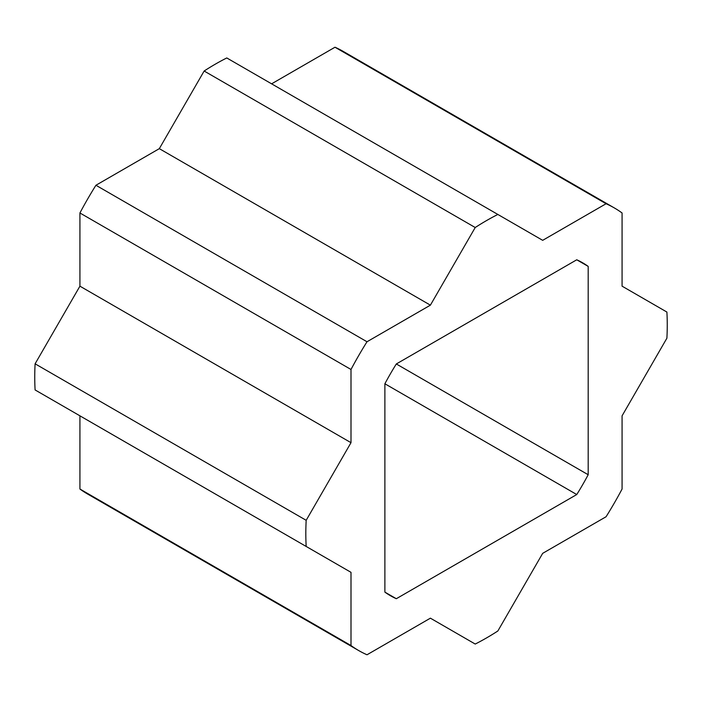 <?xml version="1.0" encoding="UTF-8"?>
<svg xmlns="http://www.w3.org/2000/svg" width="702" height="702" viewBox="0 0 702 702"><rect width="100%" height="100%" fill="white"/><g stroke="black" fill="none" stroke-linecap="round" stroke-linejoin="round"><path stroke-width="1.05" d="M588.188 474.736L588.188 266.391A192.208 110.977 120 0 0 582.642 262.794A192.208 110.977 120 0 0 576.754 259.784L396.323 363.961A192.208 110.977 120 0 0 384.88 383.766L384.88 592.119A192.208 110.977 120 0 0 390.435 595.708A192.208 110.977 120 0 0 396.323 598.718L576.754 494.541A192.208 110.977 120 0 0 588.188 474.736L396.314 363.961M351 645.533L351 572.332L306.177 546.454A255.572 147.552 -60 0 1 306.177 520.314L351 442.681L351 369.48A255.572 147.552 -60 0 1 367.006 341.76L430.396 305.159L475.219 227.518A255.572 147.552 -60 0 1 497.858 214.452L542.681 240.33L606.072 203.738A255.572 147.552 -60 0 1 614.32 207.924A255.572 147.552 -60 0 1 622.077 212.978L622.077 286.17L666.9 312.057A255.572 147.552 -60 0 1 666.9 338.188L622.077 415.83L622.077 489.022A255.572 147.552 -60 0 1 606.072 516.742L542.681 553.343L497.858 630.984A255.572 147.552 -60 0 1 475.219 644.05L430.396 618.172L367.006 654.773A255.572 147.552 -60 0 1 358.748 650.587A255.572 147.552 -60 0 1 351 645.533L79.923 489.022A255.572 147.552 120 0 0 87.68 494.076L358.748 650.587M614.32 207.924L343.252 51.413A255.572 147.552 120 0 0 334.994 47.227L271.604 83.828M351 572.332L79.923 415.83L79.923 489.022M497.858 214.452L226.781 57.95A255.572 147.552 120 0 0 204.142 71.016L159.319 148.657L95.928 185.258A255.572 147.552 120 0 0 79.923 212.978L79.923 286.17L35.1 363.812A255.572 147.552 120 0 0 35.1 389.943L306.177 546.454M606.072 203.738L334.994 47.227M475.219 227.518L204.142 71.016M430.396 305.159L159.319 148.657M367.006 341.76L95.928 185.258M351 369.48L79.923 212.978M351 442.681L79.923 286.17M306.177 520.314L35.1 363.812M588.188 266.391L576.754 259.784M576.754 494.541L384.88 383.766M396.323 598.718L384.889 592.119"/></g></svg>
